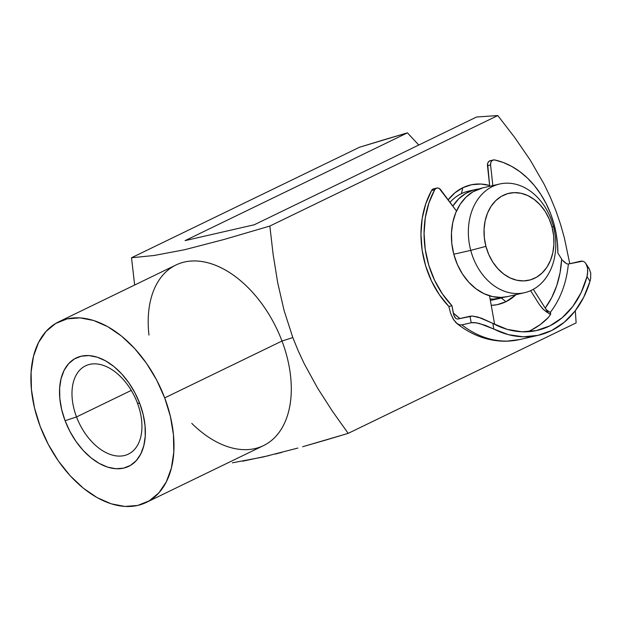 <?xml version="1.0" encoding="UTF-8"?>
<svg xmlns="http://www.w3.org/2000/svg" width="622" height="622" viewBox="0 0 622 622"><rect width="100%" height="100%" fill="white"/><g stroke="black" fill="none" stroke-linecap="round" stroke-linejoin="round"><path stroke-width="0.93" d="M471.989 190.534A55.755 43.004 77.1 0 0 461.361 193.66L462.861 187.681A61.329 47.303 -102.9 0 1 489.631 185.488L480.962 184.042L471.663 184.711L462.861 187.681L461.361 193.66A55.755 43.004 -102.9 0 1 468.49 191.141L475.27 189.593M505.95 301.709L501.355 297.992L505.95 301.709L497.141 304.679L491.248 305.371A61.329 47.303 -102.9 0 0 505.95 301.709A61.329 47.303 -102.9 0 0 516.066 294.634L505.95 301.709M137.392 402.994A49.06 30.742 -115.9 0 0 89.724 364.36A49.06 30.742 -115.9 0 0 76.529 416.942L65.092 420.721A60.21 37.732 64.1 0 1 81.295 356.181A60.21 37.732 64.1 0 1 139.794 403.6L137.392 402.994A49.06 30.742 64.1 0 1 128.357 454.122A49.06 30.742 64.1 0 1 76.529 416.942A49.06 30.742 64.1 0 1 85.564 365.822A49.06 30.742 64.1 0 1 137.392 402.994L139.794 403.6L143.2 414.68L145.043 425.673L145.253 436.139L143.814 445.686L140.782 453.943L136.28 460.599L130.48 465.388L123.599 468.133L115.902 468.731L107.692 467.145L99.279 463.452L90.991 457.792L83.138 450.375L76.032 441.488L69.936 431.474L65.092 420.721L61.687 409.634L59.844 398.648L59.634 388.175L61.08 378.627L64.105 370.37L68.607 363.714L74.415 358.925L81.295 356.181L88.985 355.59L97.195 357.168L105.608 360.861L113.896 366.521L121.749 373.939L128.855 382.825L134.951 392.84L139.794 403.6A60.21 37.732 64.1 0 1 123.599 468.133A60.21 37.732 64.1 0 1 65.092 420.721L76.529 416.942L131.289 390.398L76.529 416.942A49.06 30.742 -115.9 0 0 124.198 455.576A49.06 30.742 -115.9 0 0 137.392 402.994M383.852 139.802L407.418 132.851L418.785 145.019L407.418 132.851L359.462 147.258L383.852 139.802M164.698 397.893A100.352 62.884 64.1 0 1 146.217 502.459A100.352 62.884 64.1 0 1 40.197 426.428L48.267 444.349L58.421 461.042L70.27 475.853L83.356 488.216L97.172 497.654L111.19 503.812L124.874 506.44L137.695 505.453L149.163 500.873L158.835 492.888L166.338 481.801L171.392 468.039L173.787 452.124L173.445 434.677L170.374 416.367L164.698 397.893L156.62 379.964L146.465 363.271L134.616 348.468L121.531 336.098L107.715 326.659L93.697 320.509L80.013 317.873L67.192 318.861L55.723 323.44L46.051 331.425L38.548 342.512L33.502 356.274L31.1 372.189L31.442 389.636L34.513 407.946L40.197 426.428A100.352 62.884 64.1 0 1 58.67 321.854A100.352 62.884 64.1 0 1 164.698 397.893L281.991 341.035L164.698 397.893M146.217 502.459L263.51 445.609A100.352 62.884 -115.9 0 0 281.991 341.035A100.352 62.884 64.1 0 1 273.12 439.07A100.352 62.884 64.1 0 1 191.778 423.38M292.822 337.559L281.991 341.035L292.822 337.559L284.083 310.51L277.707 282.769L273.136 254.491L269.847 226.05L224.309 239.408L184.602 249.725L154.038 255.502L131.514 257.749L134.647 285.031L131.514 257.749L359.462 147.258L131.514 257.749L154.038 255.502L184.602 249.725L224.309 239.408L269.847 226.05L273.136 254.491L277.707 282.769L284.083 310.51L292.822 337.559L298.179 350.738L292.822 337.559M304.181 363.629L298.179 350.738L304.181 363.629L317.585 388.105L304.181 363.629M332.405 411.204L317.585 388.105L332.405 411.204L348.18 433.363L332.405 411.204M324.979 440.29L348.18 433.363L576.135 322.88L575.303 310.712L576.135 322.88L348.18 433.363L302.65 446.728L324.979 440.29M232.379 462.822L262.943 457.038L297.876 448.058M148.977 335.079A100.352 62.884 64.1 0 1 196.466 260.976A100.352 62.884 64.1 0 1 281.991 341.035A100.352 62.884 -115.9 0 0 175.972 264.995L58.67 321.854M569.775 263.697L564.364 237.876L560.476 224.13L555.827 210.578L550.361 197.236L544.211 184.369L530.224 160.072L514.534 137.244L497.794 115.56L269.847 226.05L497.794 115.56L476.584 117.006L254.258 224.767L185.084 240.621L407.418 132.851L185.084 240.621L254.258 224.767L476.584 117.006L497.794 115.56L514.534 137.244L530.224 160.072L544.211 184.369L550.361 197.236L555.827 210.578L560.476 224.13L564.364 237.876L569.775 263.697M448.042 199.996L454.884 192.843L462.861 187.681A61.329 47.303 -102.9 0 0 448.174 199.825M281.813 452.396L275.297 454.06M269.272 455.545L242.596 461.205M500.313 298.249A55.755 43.004 -102.9 0 1 490.113 298.98L493.829 299.073L503.898 297.207A55.755 43.004 -102.9 0 1 500.313 298.249L493.401 299.827A55.755 43.004 -102.9 0 1 490.361 300.379A55.755 43.004 77.1 0 0 496.815 298.855M450.009 202.298A55.755 43.004 -102.9 0 1 461.361 193.66A55.755 43.004 77.1 0 0 450.009 202.298M499.614 184.011L482.672 187.898A55.755 43.004 77.1 0 0 453.796 254.242L470.745 250.363A55.755 43.004 -102.9 0 1 499.614 184.011A55.755 43.004 -102.9 0 1 553.393 226.346L552.048 227.162A44.605 34.404 -102.9 0 1 530.426 279.861A44.605 34.404 -102.9 0 1 485.93 246.374L470.745 250.363A55.755 43.004 77.1 0 0 526.367 292.216A55.755 43.004 77.1 0 0 553.393 226.346A55.755 43.004 -102.9 0 1 524.525 292.698A55.755 43.004 -102.9 0 1 470.745 250.363L453.796 254.242A55.755 43.004 77.1 0 0 507.583 296.585L524.525 292.698M552.048 227.162L549.179 218.944L545.152 211.402L540.121 204.84L534.275 199.507L527.845 195.603L521.073 193.279L514.215 192.633L507.544 193.675L501.316 196.381L495.765 200.634L491.108 206.279L487.524 213.089L485.144 220.818L484.064 229.153L484.328 237.783L485.93 246.374L488.791 254.592L492.818 262.134L497.857 268.696L503.696 274.03L510.133 277.933L516.905 280.258L523.755 280.903L530.426 279.861L536.654 277.155L542.205 272.902L546.87 267.266L550.454 260.447L552.834 252.726L553.907 244.384L553.642 235.754L552.048 227.162L553.393 226.346A55.755 43.004 77.1 0 0 497.771 184.493A55.755 43.004 77.1 0 0 470.745 250.363L485.93 246.374A44.605 34.404 -102.9 0 1 507.544 193.675A44.605 34.404 -102.9 0 1 552.048 227.162M507.715 296.554L501.091 297.409L492.523 296.593L484.056 293.693L476.017 288.818L468.708 282.147L462.418 273.944L457.38 264.521L453.796 254.242L451.805 243.505L451.471 232.714L452.816 222.295L455.794 212.638L460.272 204.125L466.096 197.065L473.039 191.755L482.82 187.86M479.088 188.933L473.56 190.037L465.777 193.419L458.834 198.737L452.824 206.076A55.755 43.004 -102.9 0 1 475.41 189.562A55.755 43.004 -102.9 0 1 479.088 188.933M494.708 159.963A85.3 65.8 -102.9 0 1 550.563 213.571L546.1 203.549L540.705 194.196L534.461 185.675L527.487 178.125L519.883 171.68L511.797 166.455L503.353 162.521L494.708 159.963L493.005 160.079L491.59 161.106L490.727 162.847L490.587 164.985L492.834 185.566L490.587 164.985A5.015 3.872 -102.9 0 1 493.363 159.971A5.015 3.872 -102.9 0 1 494.708 159.963M530.597 290.676L539.476 304.679L530.597 290.676M491.59 160.678L489.895 160.787L488.48 161.813L487.617 163.563L489.716 186.281L487.477 165.693L490.587 164.985L487.477 165.693A5.015 3.872 77.1 0 1 490.253 160.686L493.363 159.971M548.456 313.208L550.54 314.405L548.456 313.208L533.311 289.323L545.214 308.1L551.722 297.588L556.713 285.716L560.057 272.77L561.666 259.094L557.88 253.123L557.436 243.093L556.06 233.063L553.751 223.174L550.563 213.571A85.3 65.8 -102.9 0 1 557.88 253.123L561.666 259.094A90.322 69.672 77.1 0 1 545.214 308.1L548.456 313.208L543.488 309.546L539.476 304.679L542.641 308.699L546.52 312.019M582.806 261.17L568.36 264.023A95.337 73.536 -102.9 0 1 550.252 312.431L549.374 311.855L550.252 312.431A95.337 73.536 77.1 0 0 568.36 264.023L580.808 261.17L582.806 261.17L584.54 262.049L585.924 263.619L587.557 268.105L587.603 273.626L587.012 276.572A95.337 73.536 -102.9 0 1 537.175 330.406A95.337 73.536 -102.9 0 1 492.842 323.378L481.327 318.145L472.393 316.038L457.59 319.078L470.038 316.225L471.204 322.748L461.866 324.886L459.572 324.847L457.302 323.79L455.218 321.901M527.65 331.759A95.337 73.536 77.1 0 0 548.612 317.212L550.633 314.11L550.571 312.804M494.638 324.334L489.545 295.823L494.638 324.334M434.405 188.691L432.78 189.174L431.559 190.519L434.669 189.803A5.015 3.872 -102.9 0 1 436.862 188.054A5.015 3.872 -102.9 0 1 440.703 189.772L456.494 211.013L439.233 188.443L437.515 187.976L435.898 188.458L434.669 189.803L431.559 190.519A85.3 65.8 77.1 0 0 448.859 306.475L451.969 305.76A85.3 65.8 -102.9 0 1 434.669 189.803L428.861 203.114L425.285 217.855L424.072 233.514L425.261 249.523L428.807 265.299L434.599 280.281L442.413 293.934L451.969 305.76L453.842 315.222L455.856 318.526L457.59 319.078M453.889 320.182L450.585 313.278L448.859 306.475L451.969 305.76L453.259 312.975L459.891 318.55A90.322 69.672 77.1 0 1 453.259 312.975L453.842 315.222M508.221 341.144L511.929 340.825A100.352 77.408 77.1 0 0 519.619 339.581L538.294 335.297A100.352 77.408 -102.9 0 1 493.86 329.077L485.471 325.407L476.312 322.795L471.204 322.748L461.866 324.886A100.352 77.408 77.1 0 0 511.929 340.825A100.352 77.408 -102.9 0 1 461.866 324.886L459.572 324.847L456.75 323.378C471.834 335.367 488.27 341.322 506.059 341.237L519.767 339.542M587.86 267.336L589.205 268.797L590.737 273.074L590.659 278.423L590.006 281.292A100.352 77.408 -102.9 0 1 538.294 335.297M568.36 264.023L566.619 263.767L563.618 261.574M436.862 188.054L433.744 188.769A5.015 3.872 77.1 0 0 431.559 190.519L425.743 203.822L422.167 218.571L420.954 234.23L422.144 250.238L425.697 266.014L431.489 280.996L439.303 294.649L448.859 306.475L450.585 313.278L453.384 319.389L457.302 323.79M493.86 329.077L508.438 334.667L523.289 336.797L537.874 335.398L551.675 330.507L564.201 322.305L575.016 311.093L583.716 297.254L590.006 281.292L587.012 276.572L581.15 292.581L572.784 306.467L562.226 317.702L549.887 325.858L536.242 330.616L521.811 331.798L507.163 329.349L492.842 323.378L493.86 329.077L492.842 323.378L478.24 317.127L472.393 316.038L470.038 316.225L471.204 322.748L473.544 322.53L479.313 323.432L493.86 329.077M531.211 330.134L540.355 324.521L548.612 317.212L550.571 314.304L550.252 312.431L550.695 313.193M547.982 310.93L546.963 310.121M545.214 308.1L546.497 309.678L545.214 308.1M549.374 311.855L548.005 310.953M587.782 270.788L587.012 276.572L590.006 281.292L590.659 278.423L590.737 273.074L589.298 268.929L585.986 263.705L587.557 268.105M584.54 262.049L585.924 263.619M562.319 260.043L566.611 263.759L562.319 260.043M454.783 317.243L453.85 315.237L454.783 317.243"/></g></svg>
